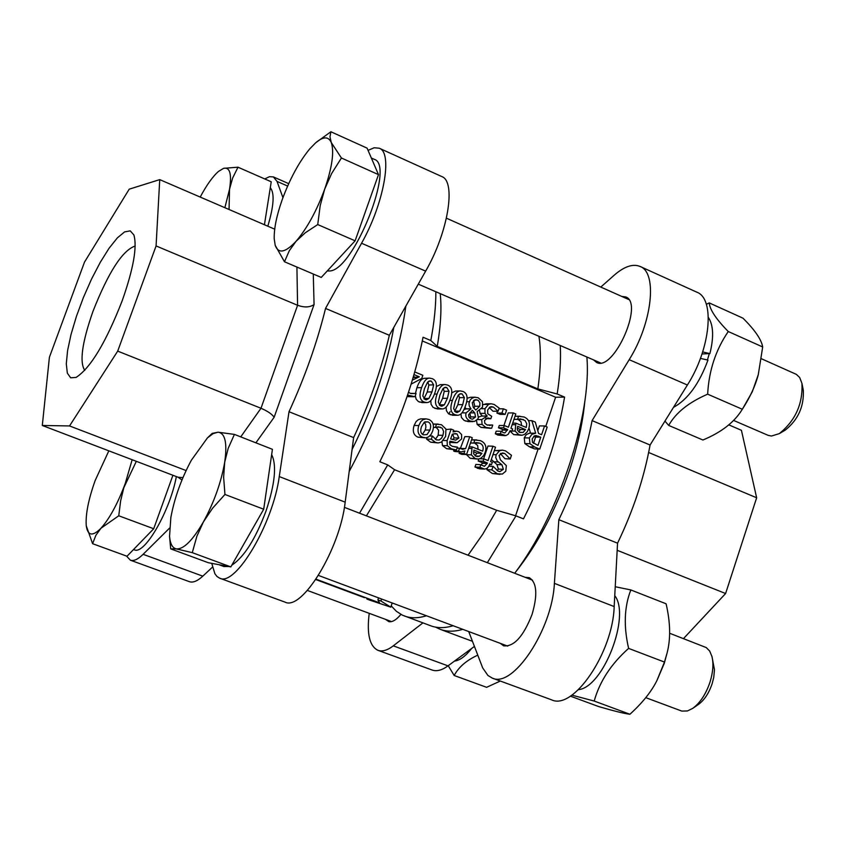 <?xml version="1.0" encoding="UTF-8"?>
<svg xmlns="http://www.w3.org/2000/svg" width="846" height="846" viewBox="0 0 846 846"><rect width="100%" height="100%" fill="white"/><g stroke="black" fill="none" stroke-linecap="round" stroke-linejoin="round"><path stroke-width="1.27" d="M316.023 579.182L379.547 602.849L377.908 599.888L380.964 601.03L390.81 607.164L369.903 600.184M364.467 597.688L315.78 579.552M378.49 597.858L377.908 599.888M381.546 599L380.964 601.03M392.184 602.976L390.81 607.164M411.145 384.126L421.752 378.479L422.852 375.296L414.773 371.933M414.011 374.598L419.352 376.819L412.383 380.097M407.592 395.061L414.942 396.711L416.052 393.496L410.268 393.348L408.565 392.163M414.318 396.742L407.053 396.647M413.102 377.686L419.352 376.819M414.656 376.999L413.451 376.502M410.997 393.591L415.904 393.432M432.634 431.164C434.432 425.401 433.152 421.498 428.795 419.447L426.067 418.865L422.958 419.722L420.811 421.636L418.802 425.538C417.025 431.418 418.305 435.33 422.64 437.266L425.855 437.805L428.393 437.001L431.069 434.432L432.634 431.164M421.498 426.627L424.364 422.165L427.949 421.879C430.688 423.042 431.354 425.771 429.948 430.064L427.071 434.558L423.486 434.823C420.726 433.723 420.071 430.995 421.498 426.627M422.545 434.315L425.21 430.001L425.898 427.103L425.612 424.248L424.132 422.334M425.2 437.826L417.935 437.16C413.599 435.235 412.33 431.344 414.106 425.485L416.105 421.604L418.241 419.701L420.695 418.876L426.067 418.865M463.989 453.477L466.558 454.514L472.29 437.752L469.731 436.705L465.66 448.602L462.635 449.3L459.494 448.211L458.49 451.14L460.933 451.954L464.845 450.971L463.989 453.477L459.114 453.297L459.59 451.901M466.558 454.514L461.683 454.334L459.114 453.297M460.298 448.655L464.835 436.61L469.731 436.705M460.774 448.443L465.66 448.602M457.073 448.126L459.494 448.211M460.933 451.954L454.64 451.489L453.636 450.971L453.995 449.924M453.636 450.971L458.49 451.14M538.585 433.469L535.285 422.091L531.859 420.663L535.666 433.194L531.838 434.379L529.363 437.964L529.977 443.727L534.64 446.974L539.748 449.078L547.193 427.05L544.56 425.95L541.599 434.717L538.585 433.469M532.187 438.873L534.492 435.87L535.899 435.542L540.774 437.16L537.971 445.451L532.451 442.321L532.187 438.873M533.477 443.389L535.624 437.065L540.774 437.16M535.624 437.065L533.794 436.303M539.748 449.078L534.598 448.919L529.501 446.825L524.858 443.6L524.245 437.858L526.265 434.643L529.342 433.205L535.666 433.194M528.486 420.652L531.859 420.663M530.537 433.11L528.962 427.96M537.781 430.688L539.399 425.908L544.56 425.95M476.309 442.606L479.682 443.145C482.897 444.531 483.891 447.217 482.654 451.182L472.131 446.9L471.338 454.862L475.103 458.511L478.202 459.061L480.835 458.257L483.605 455.666L485.17 452.441C486.968 446.751 485.403 442.828 480.486 440.671L474.818 439.962L473.771 443.04L476.309 442.606M478.138 449.353L477.63 445.451L474.49 442.913M469.192 446.815L472.131 446.9M477.525 459.061L470.186 458.31L466.368 454.514M466.432 454.683L471.338 454.862M473.612 453.794L473.887 450.072L481.913 453.329L479.534 456.174L477.599 456.629L476.044 456.258L473.612 453.794M471.592 439.814L476.774 439.931M471.56 439.888L474.818 439.962M470.513 442.955L473.771 443.04M470.503 443.008L473.919 443.093M475.018 455.73L476.975 453.16L473.506 451.743M476.975 453.16L481.913 453.329M475.505 456.015L479.534 456.174M518.82 434.696L522.024 435.235L524.562 434.41L527.217 431.862L528.729 428.711C530.495 423.074 528.962 419.172 524.118 417.015L518.545 416.285L517.509 419.33L520.491 418.907L525.038 420.494L526.741 423.751L526.244 427.463L515.891 423.159L515.108 431.058L518.82 434.696L513.744 434.611L510.159 431.27M517.625 426.321L525.525 429.588L523.177 432.391L519.74 432.465L517.35 430.001L517.625 426.321M519.444 432.338L523.177 432.391M518.704 431.904L520.427 429.525L525.525 429.588M520.427 429.525L517.223 428.192M513.966 419.383L517.646 419.394M513.977 419.32L517.509 419.33M515.013 416.285L518.545 416.285M521.369 435.256L513.744 434.611M511.946 431.016L515.108 431.058M512.687 423.137L515.891 423.159M521.612 425.538L521.02 421.794L517.889 419.309M493.059 466.368L491.854 469.9L497.353 473.76L502.323 474.088L505.781 471.243L506.331 465.596L500.398 459.801L499.077 455.391L502.503 452.948L504.808 453.509L510.212 458.987L511.47 455.285L505.485 450.865L502.503 450.146L499.563 450.749L496.126 454.725L495.724 457.549L497.279 461.049L501.932 464.792L503.381 469.319L499.912 471.582L498.04 471.127L493.25 466.442L488.914 466.167M499.986 474.384L492.351 473.496L486.884 469.646L487.412 468.081M486.884 469.646L491.854 469.9M510.212 458.987L504.977 458.701L500.335 453.572M504.977 458.701L510.022 458.902M494.328 450.696L502.503 450.146M497.173 470.714L498.368 469.065L496.93 464.56L491.336 459.473M503.307 432.581L501.192 431.259L500.314 433.829L505.919 435.595L508.287 434.21L510.149 430.593L511.851 431.291L512.644 428.975L510.942 428.277L515.796 413.98L513.268 412.933L508.404 427.23L504.301 425.527L503.507 427.843L507.695 429.578L504.851 432.951L503.307 432.581M509.916 431.259L511.851 431.291M505.009 435.669L497.818 435.077L495.312 433.744L500.314 433.829M495.312 433.744L496.179 431.185L501.192 431.259M501.752 431.672L502.661 429.514L507.695 429.578M502.661 429.514L498.484 427.79L503.507 427.843M498.484 427.79L499.277 425.485L504.301 425.527M503.93 425.527L508.213 412.943L513.268 412.933M490.606 461.609L495.502 447.238L492.954 446.202L488.057 460.573L483.912 458.902L483.119 461.229L487.349 462.942L487.159 463.502L484.367 466.336L480.792 464.666L479.915 467.256L484.462 469.065L486.725 468.557L488.544 466.791L489.813 463.936L491.526 464.634L492.319 462.307L490.606 461.609M483.605 458.881L487.973 446.054L492.954 446.202M479.777 458.733L483.912 458.902M481.353 465.078L482.389 462.72L478.18 461.017L478.878 458.966M478.18 461.017L483.119 461.229M482.389 462.72L487.349 462.942M484.462 469.065L479.513 468.811L474.976 467.013L475.854 464.443L480.792 464.666M474.976 467.013L479.915 467.256M489.612 464.549L491.526 464.634M492.573 425.041L487.021 424.967L484.8 423.275L484.557 420.42L487.867 417.924L490.839 418.759L491.674 416.295L487.761 413.768L487.656 410.046L489.95 407.042L491.42 406.662L493.43 407.074L498.093 411.23L499.172 408.089L494.138 404.441L491.071 403.775L488.48 404.42L484.98 408.681L484.98 413.377L487.137 416.158L481.702 419.584L482.093 424.449L485.921 427.463L491.653 428.256L492.732 425.104L487.285 425.073M498.093 411.23L493.102 411.251L497.903 411.156M492.901 411.167L489.274 407.518M485.678 418.664L490.839 418.759M489.485 425.453L490.151 425.464M490.469 428.33L480.972 427.399L477.155 424.396L482.093 424.449M477.155 424.396L476.52 420.441M478.593 417.046L481.437 416.084L486.387 416.095M482.199 416.084L487.211 415.936M482.252 415.936L480.031 413.377L484.98 413.377M480.031 413.377L479.587 410.765M483.013 404.758L486.101 403.828L491.071 403.775M457.422 447.111L452.356 446.371L449.871 444.71L449.882 441.2L457.157 442.712L461.63 438.937L461.599 434.548L458.818 431.714L456.618 431.174L453.065 431.925L453.678 430.149L451.098 429.091L447.143 440.586L447.291 445.736L451.489 448.866L456.428 449.998L457.422 447.111M454.979 446.984L457.274 447.058M456.258 442.733L449.522 442.373M450.654 438.947L452.261 434.284L455.285 433.575L456.999 433.945L458.913 438.048L455.698 440.142L450.654 438.947M453.308 431.227L455.434 431.259M446.106 429.525L451.098 429.091M456.428 449.998L446.656 448.708L442.479 445.588L441.972 441.792M452.832 439.582L454.059 437.942L452.695 434.114M465.512 405.763C468.24 398.032 467.394 393.263 462.974 391.465L460.383 390.926C457.263 390.926 454.619 394.077 452.462 400.391C449.744 408.11 450.58 412.89 454.989 414.709L457.485 415.249C460.658 415.333 463.333 412.171 465.512 405.763M458.31 395.04L460.742 393.644L462.128 393.94L464.359 397.609L462.741 404.621L459.695 411.124L457.189 412.52L455.846 412.224L453.646 408.671L455.243 401.543L458.31 395.04M454.598 411.41L457.876 404.663L459.484 397.683L458.49 394.828M451.722 392.819L455.518 391.032L460.383 390.926M457.485 415.249L452.631 415.249L448.454 413.736L446.424 410.712L446.128 407.085M442.976 435.33L441.517 438.207L439.159 440.015L436.325 439.878L432.412 436.007L431.312 439.201L435.426 442.342L438.154 442.934L441.401 442.151L445.652 436.42L445.927 429.007L441.485 424.734L436.483 424.206L435.383 427.389L438.588 426.796L442.204 428.192L443.6 431.513L442.976 435.33L438.186 435.235L438.609 430.233L436.06 427.23M435.404 439.381L438.186 435.235M429.8 435.954L432.412 436.007M438.154 442.934L430.656 442.204L426.564 439.085L427.093 437.562M426.564 439.085L431.312 439.201M433.089 424.058L438.207 424.1M433.12 424.174L436.483 424.206M433.438 427.357L435.383 427.389M433.438 427.42L435.531 427.442M450.199 399.428C452.938 391.677 452.092 386.897 447.65 385.078L444.996 384.539C441.876 384.56 439.243 387.722 437.086 394.025C434.347 401.765 435.193 406.556 439.624 408.385L442.162 408.925C445.334 408.988 448.02 405.826 450.199 399.428M442.966 388.663L445.387 387.267L446.794 387.563L449.036 391.243L447.418 398.276L444.351 404.8L441.855 406.196L440.48 405.9L438.27 402.326L439.878 395.177L442.966 388.663M439.286 405.139L442.606 398.35L444.224 391.36L443.167 388.43M436.325 386.569L440.195 384.676L444.996 384.539M442.162 408.925L437.371 408.956L433.12 407.423L431.079 404.346L430.804 400.634M503.37 408.808L501.921 413.049L505.147 414.381L506.585 410.151L503.37 408.808L498.918 408.83M505.147 414.381L500.113 414.381L496.909 413.06L497.533 411.23M496.909 413.06L501.921 413.049M434.802 393.062C437.562 385.29 436.705 380.489 432.243 378.67L429.535 378.12C426.416 378.162 423.772 381.335 421.615 387.616C418.865 395.378 419.711 400.19 424.163 402.03L426.765 402.569C429.937 402.611 432.613 399.449 434.802 393.062M427.526 382.255L429.948 380.859L431.386 381.155L433.638 384.856L431.999 391.899L428.922 398.434L426.437 399.83L425.03 399.534L422.81 395.949L424.428 388.779L427.526 382.255M423.888 398.836L427.251 392.005L428.88 384.993L427.748 381.99M415.471 393.443L416.898 387.743C419.056 381.483 421.689 378.331 424.798 378.289L429.535 378.12M426.765 402.569L422.038 402.633L418.358 401.543L416.105 399.132L415.333 395.558M466.104 412.869C465.089 416.496 466.474 419.225 470.27 421.054L474.49 421.445L477.704 419.14L478.392 417.713L477.144 411.568L482.558 407.169L482.442 401.702L478.244 397.779L474.786 397.218L472.1 398.149L470.112 400.105L468.948 403.436L469.255 405.953L471 408.882L466.104 412.869L461.937 412.869M472.956 421.636L468.05 421.604L464.073 420.377L461.44 417.512L460.964 413.884M473.305 407.423L472.237 402.611L475.759 399.619L478.328 400.465L479.946 402.96L479.756 406.249L475.801 410.046L473.305 407.423M471.042 418.865L469.022 417.194L468.578 414.773L472.343 410.31L474.722 412.88L475.547 416.93L472.576 419.193L471.042 418.865M469.911 418.21L470.64 416.919L469.816 412.89L474.722 412.88M467.066 398.307L470.439 397.26L475.346 397.186M463.957 409.591L466.104 408.914L464.972 407.254M466.135 408.819L471.032 408.798M466.104 408.914L471 408.882M473.876 408.1L474.818 406.281L473.453 400.57M422.323 340.949L555.611 397.239L545.744 426.447M538.109 449.025L515.552 515.753M359.539 513.205L387.722 464.877L379.833 461.736C400.518 419.838 414.921 378.342 423.053 337.237L430.815 340.526C434.241 322.326 435.923 306.062 435.849 291.743M430.815 340.526L437.266 346.405L537.845 388.896C540.795 368.475 541.154 350.942 538.944 336.296M440.237 293.636C441.749 308.23 440.755 325.816 437.266 346.405M349.197 471.455C379.378 415.048 398.255 359.931 405.847 306.115M514.696 573.271C558.984 514.78 591.925 415.079 586.87 357.012M391.222 605.895L396.372 611.298L402.305 615.127L430.73 625.797C437.308 628.25 444.785 628.229 453.149 625.733M404.462 616.025C410.892 618.426 418.22 618.331 426.458 615.772M537.845 388.896L557.176 393.972C560.031 375.984 561.057 359.825 560.253 345.506M557.176 393.972L564.578 397.102C557.842 437.668 544.147 478.254 523.484 518.862L515.975 515.88L496.665 510.286L394.585 469.742L366.403 515.87M487.349 562.685L515.975 515.88M394.585 469.742L387.722 464.877M468.05 555.209L482.749 534.196L496.665 510.286M564.578 397.102L555.611 397.239M728.755 424.829L741.424 430.297L756.641 497.776L725.604 593.522L683.473 638.614M617.168 550.281L725.604 593.522M648.66 452.494L756.641 497.776M600.797 287.08L614.111 275.278C624.211 266.479 632.861 263.54 640.062 266.448L696.85 292.187C715.261 298.712 710.608 348.89 687.386 385.015L650.077 445.017C644.113 477.853 633.263 510.572 617.548 543.174L614.175 606.561C612.948 652.488 573.26 710.651 551.55 699.822L492.256 678.09L487.941 675.499L482.696 667.938L468.705 631.55M474.416 646.418L448.02 665.865C441.972 670.244 436.695 671.639 432.169 670.053L377.961 650.32C369.565 646.238 366.656 633.908 369.226 613.339M422.905 622.889L393.284 645.847C387.394 650.341 382.286 651.832 377.961 650.32M462.794 629.339C454.387 631.803 446.857 631.793 440.216 629.329L435.616 627.14M640.062 266.448C657.691 272.592 652.266 322.992 629.181 359.687L592.084 420.61C585.707 453.657 574.624 486.693 558.846 519.687L554.394 583.359C552.332 629.477 512.962 688.581 492.256 678.09M525.112 577.3L529.215 577.638C536.872 582.418 537.823 594.685 532.06 614.439C523.41 636.488 513.924 646.957 503.592 645.826L500.293 643.341M621.778 296.438L625.744 296.935C644.271 303.101 613.583 371.997 596.61 362.479L593.564 359.91M400.909 614.408C396.362 619.854 392.364 622.275 388.896 621.683L385.607 619.399M584.819 401.279C582.809 422.651 577.776 445.461 569.696 469.731C555.854 509.927 537.802 544.052 515.542 572.118M450.061 411.695L448.877 414.043M558.846 519.687L617.548 543.174M650.077 445.017L592.084 420.61M84.769 370.368C79.313 362.183 82.062 342.493 92.997 311.286C108.51 272 122.575 250.247 135.191 246.017M122.215 300.721C133.446 268.732 137.338 246.799 133.88 234.934L130.242 230.863L124.584 231.91L117.361 237.874L109.071 248.248L100.283 262.302L91.548 279.053L83.437 297.432L76.457 316.267L71.053 334.371L67.585 350.572L66.295 363.801L67.331 373.118L70.652 377.802L76.098 377.411C90.554 368.021 105.919 342.461 122.215 300.721M117.7 351.122L156.076 245.943L159.735 179.627L129.205 189.176L84.505 262.101L49.406 357.245L42.3 425.475L69.541 425.94L117.7 351.122L260.991 408.258L240.74 436.874M255.883 442.818L274.146 417.258C272.031 414.128 267.643 411.135 260.991 408.258L297.581 305.279C304.359 307.669 309.848 307.426 314.067 304.56L313.284 274.03M182.948 477.62L178.041 477.218L181.964 479.978M178.041 477.218L42.3 425.475M186.099 470.566L69.541 425.94M211.754 563.362L214.884 573.736L217.031 576.528L219.685 578.178C235.41 587.018 273.131 523.515 279.254 476.573L289.015 411.727C305.004 376.861 317.176 342.419 325.53 308.43L361.549 243.246C383.873 203.875 393.062 152.513 379.262 148.219L374.186 147.754L368.042 150.366M282.945 197.647L277.023 181.404L273.374 176.909L269.483 176.677L264.724 178.94M126.466 556.044L130.379 560.189C133.7 561.332 137.94 559.375 143.111 554.32L169.56 528.115M274.707 229.171L159.735 179.627M296.914 267.061L297.581 305.279L156.076 245.943M219.685 578.178L284.954 602.098C301.916 611.362 340.071 548.917 345.179 502.164L353.628 437.583C369.575 403.161 381.472 369.057 389.34 335.28L425.644 271.132C448.169 232.417 456.428 181.266 441.675 176.507L379.262 148.219M130.379 560.189L189.43 581.688C192.994 582.915 197.446 581.075 202.797 576.158L212.558 567.063M393.802 327.402C386.685 367.301 372.779 408.015 352.063 449.533M289.015 411.727L353.628 437.583M389.34 335.28L325.53 308.43M578.484 689.67C603.304 687.343 630.852 615.835 614.756 595.637M667.124 652.858L664.258 663.38L656.93 680.533L664.47 662.069L667.124 652.858C670.772 638.804 670.423 622.445 666.088 603.78L630.83 589.948C624.263 606.846 623.523 626.326 628.62 648.396C611.14 663.92 599.666 681.474 594.188 701.048L571.875 695.126M570.363 696.142L598.725 706.59C614.577 711.19 624.972 713.738 629.921 714.246C642.336 702.984 651.346 691.742 656.93 680.533M615.232 586.722L630.83 589.948M629.921 714.246L594.188 701.048M664.47 662.069L628.62 648.396M692.737 708.366L698.468 704.422C704.337 700.107 708.895 693.212 712.131 683.737L713.749 677.382L714.479 669.789L711.951 656.475C713.696 663.793 713.03 672.39 709.953 682.288C705.86 694.238 700.118 702.931 692.737 708.366L687.46 710.957L681.834 711.095L645.752 697.654M669.598 633.242L706.198 647.55L709.667 651.029L711.951 656.475M203.463 521.813L196.864 536.279L192.285 552.66L176.349 548.895C183.656 549.424 192.698 540.393 203.463 521.813C214.101 502.217 221.176 482.347 224.698 462.212L223.63 477.218L224.951 494.455L212.589 508.213L203.463 521.813M170.691 548.864L169.549 536.311C170.183 543.883 172.447 548.071 176.349 548.895L170.691 548.864L208.328 562.727L230.831 566.894L192.285 552.66M207.471 437.858L212.187 433.395L218.035 432.2L234.416 434.4L228.219 448.285L224.698 462.212C227.405 443.04 225.184 433.036 218.035 432.2L213.129 433.596L207.471 437.858L191.333 460.266C181.308 478.952 174.477 497.998 170.86 517.424L169.549 536.311M224.951 494.455L263.698 509.229L272.423 449.311L234.416 434.4M263.698 509.229L230.831 566.894M271.661 454.588C276.864 465.141 274.992 483.944 266.035 510.995C255.534 538.934 244.113 557.006 231.793 565.223M228.801 566.524L223.904 566.534L218.892 564.684M86.271 525.8L86.271 525.8C87.73 535.825 92.637 536.639 101.012 528.211L95.873 535.317L92.605 543.692L86.271 525.8M108.827 450.833L95.154 480.549C88.47 499.404 85.488 514.368 86.229 525.429L86.229 525.44M136.322 461.324L123.844 487.666L120.618 500.895L118.757 515.785L101.012 528.211C109.705 518.408 117.784 503.486 125.271 483.436L132.145 459.727M172.912 475.272L153.708 528.75L118.757 515.785M153.708 528.75L127.016 556.245L92.605 543.692M176.349 476.584C170.236 510.117 145.396 553.76 134.884 550.027L133.478 549.583M477.768 655.153C466.569 660.282 458.701 667.06 454.165 675.489L486.609 687.312L500.314 681.041M454.165 675.489L448.232 665.707M454.503 661.096C459.833 660.419 465.554 656.21 471.656 648.459M218.532 171.4L223.608 168.322L218.532 171.4C212.758 176.454 206.657 185.01 200.206 197.065M237.99 167.201L232.597 178.115L229.541 189.218C231.878 173.916 229.901 166.948 223.608 168.322L237.99 167.201L271.238 181.795L264.428 224.74M224.867 207.693L229.541 189.218L229.065 209.501M270.297 187.685C274.728 193.047 273.893 205.885 267.812 226.199M779.272 433.638L785.3 430.075C798.095 419.806 804.102 406.524 803.309 390.239L801.955 383.418C802.928 403.944 795.367 420.674 779.272 433.638L771.467 436.039L768.094 435.33L733.535 420.399M761.485 358.778L796.393 374.387L799.66 377.485L801.955 383.418M315.685 142.784L330.881 131.754L329.961 136.798L331.283 142.54L341.414 158.001L331.621 173.557L324.716 189.06C332.161 167.318 334.35 151.815 331.283 142.54C328.481 136.291 323.278 136.375 315.685 142.784L309.721 148.907C299.072 161.893 289.924 178.76 282.268 199.508C276.653 215.413 273.967 228.505 274.21 238.784L275.204 245.351C278.408 254.075 285.356 252.711 296.068 241.269C307.066 228.388 316.615 210.982 324.716 189.06L320.2 205.641L317.736 224.56L305.3 232.766L296.068 241.269L289.311 250.712L284.478 261.763L275.204 245.351L274.21 238.784M341.414 158.001L378.49 174.625L367.09 148.135L330.881 131.754M378.49 174.625L355.119 240.814L321.269 277.425L284.478 261.763M355.119 240.814L317.736 224.56M371.341 158.022L374.207 159.312C395.653 164.875 353.565 270.477 329.665 270.974L327.222 270.984M758.28 374.651L752.306 391.73L742.344 409.263C750.074 397.271 755.393 385.734 758.28 374.651L762.69 346.966C761.474 339.616 754.886 330.014 742.947 318.159L709.223 302.9C709.815 309.689 716.171 319.228 728.269 331.526C715.748 349.821 708.874 370.707 707.658 394.173C688.739 402.368 675.743 412.785 668.689 425.422L664.956 421.086M707.425 359.962L709.308 353.628M668.689 425.422L702.92 440.005C721.204 432.422 734.233 422.344 742.016 409.76M706.347 304.306L709.223 302.9M742.344 409.263L707.658 394.173M762.69 346.966L728.269 331.526M702.666 351.936L709.9 353.596L702 353.966M673.479 407.381C687.756 399.524 699.251 383.756 707.965 360.089L700.425 358.397M709.9 353.596C713.95 337.131 713.442 325.086 708.366 317.451M407.307 395.907L409.157 395.875M425.21 430.001L429.948 430.064M424.914 421.858L427.949 421.879M414.106 425.485L418.802 425.538M417.935 437.16L422.64 437.266M454.64 451.489L459.494 451.658M534.038 436.124L538.458 436.208M524.858 443.6L529.977 443.727M529.501 446.825L534.64 446.974M524.245 437.858L529.363 437.964M474.754 443.008L479.682 443.145M468.673 448.348L471.603 448.443M470.186 458.31L475.103 458.511M512.168 424.66L515.373 424.692M518.238 419.447L523.325 419.468M492.351 473.496L497.353 473.76M500.684 453.361L504.808 453.509M494.561 450.58L499.563 450.749M492.996 454.609L496.126 454.725M493.218 461.736L498.22 461.948M496.93 464.56L501.932 464.792M498.368 469.065L503.381 469.319M497.818 435.077L502.831 435.172M502.482 430.064L507.505 430.138M482.199 463.28L487.159 463.502M477.504 468.335L482.442 468.589M489.855 407.095L493.43 407.074M486.08 418.368L489.94 418.389M480.972 427.399L485.921 427.463M477.398 419.574L481.702 419.584M481.818 408.703L484.98 408.681M483.51 404.462L488.48 404.42M443.41 440.491L447.143 440.586M442.479 445.588L447.291 445.736M446.656 448.708L451.489 448.866M453.382 433.882L456.999 433.945M454.059 437.942L458.913 438.048M454.841 411.145L459.695 411.124M457.876 404.663L462.741 404.621M459.484 397.683L464.359 397.609M459.515 393.993L462.128 393.94M449.839 400.422L452.462 400.391M450.157 414.709L454.989 414.709M430.656 442.204L435.426 442.342M436.25 427.167L440.681 427.219M439.55 404.843L444.351 404.8M442.606 398.35L447.418 398.276M444.224 391.36L449.036 391.243M444.129 387.637L446.794 387.563M434.442 394.077L437.086 394.025M434.844 408.417L439.624 408.385M424.184 398.508L428.922 398.434M427.251 392.005L431.999 391.899M428.88 384.993L433.638 384.856M428.658 381.239L431.386 381.155M416.898 387.743L421.615 387.616M419.447 402.083L424.163 402.03M465.374 421.033L470.27 421.054M470.64 416.919L475.547 416.93M466.643 401.776L469.34 401.744M474.215 400.021L477.451 399.978M474.818 406.281L479.756 406.249M393.284 645.847L448.02 665.865M554.394 583.359L614.175 606.561M629.181 359.687L687.386 385.015M274.146 417.258L314.067 304.56M345.179 502.164L279.254 476.573M202.797 576.158L143.111 554.32M287.64 186.067L277.023 181.404M425.644 271.132L361.549 243.246M366.868 599.053L370.379 600.364M520.079 416.264L515.024 416.253M456.618 431.174L453.35 431.122M440.216 629.329L472.459 641.321M288.719 183.656L273.374 176.909M318.456 575.439L507.716 646.111M344.396 507.346L532.483 580.155M307.384 590.455L391.55 621.599M418.284 284.15L600.575 362.934M446.434 218.194L628.768 299.558"/></g></svg>
